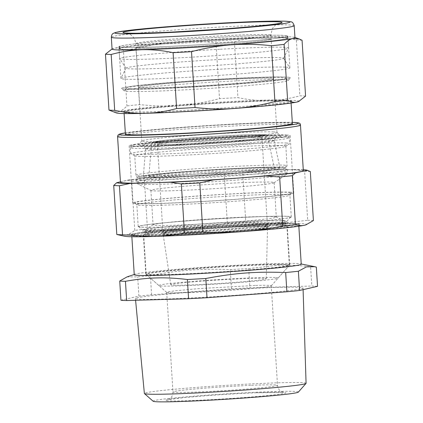 <?xml version="1.0" encoding="UTF-8"?>
<svg xmlns="http://www.w3.org/2000/svg" width="423" height="423" viewBox="0 0 423 423"><rect width="100%" height="100%" fill="white"/><g stroke="black" fill="none" stroke-linecap="round" stroke-linejoin="round"><path stroke-width="0.32" stroke-dasharray="2.12 1.59" d="M126.953 276.933L137.686 276.875A100.785 3.691 176.4 0 1 150.398 275.563C179.949 270.027 200.291 268.51 230.271 269.615A100.785 3.691 176.4 0 1 248.692 268.605L277.906 265.284C287.793 264.856 298.696 265.358 310.614 266.791A100.785 3.691 176.4 0 1 313.892 266.913A100.785 3.691 176.4 0 1 316.33 267.093M134.25 274.696A83.659 3.067 176.4 0 1 134.995 274.231A83.659 3.067 176.4 0 1 188.293 268.42A83.659 3.067 176.4 0 1 272.534 263.682A83.659 3.067 176.4 0 1 297.311 263.513A83.659 3.067 176.4 0 1 300.43 263.825A83.659 3.067 176.4 0 1 301.234 264.19M317.536 286.323A100.785 3.691 -3.6 0 0 315.103 286.138A100.785 3.691 -3.6 0 0 311.825 286.017L310.614 266.791M248.692 268.605L249.903 287.83L311.825 286.017M132.928 234.807L171.278 234.49L228.092 231.339L278.699 227.119L293.573 225.253L298.696 223.862L294.773 223.185L259.78 223.719L203.828 226.786L153.226 230.953L137.803 232.83L131.759 234.252L132.928 234.807M120.941 300.245L138.892 296.105A100.785 3.691 176.4 0 1 151.603 294.794L231.476 288.84A100.785 3.691 176.4 0 1 249.903 287.83M158.667 294.958A83.976 3.077 176.4 0 1 299.114 287.328A83.976 3.077 176.4 0 1 303.053 288.015A83.976 3.077 176.4 0 1 279.815 291.606A83.976 3.077 176.4 0 1 139.368 299.235A83.976 3.077 176.4 0 1 135.429 298.559A83.976 3.077 176.4 0 1 158.667 294.958M231.476 288.84L230.271 269.615M151.603 294.794L150.398 275.563M138.892 296.105L137.686 276.875M134.747 236.108A84.653 3.104 176.4 0 1 132.008 235.87A84.653 3.104 176.4 0 1 130.829 235.31A84.653 3.104 176.4 0 1 203.754 227.754A84.653 3.104 176.4 0 1 295.783 224.111A84.653 3.104 176.4 0 1 299.69 224.682A84.653 3.104 176.4 0 1 229.837 232.253A84.653 3.104 176.4 0 1 134.747 236.108M306.078 383.301A81.015 2.966 -3.6 0 0 255.286 383.735A81.015 2.966 -3.6 0 0 166.789 390.001A81.015 2.966 -3.6 0 0 144.37 393.475M305.956 224.84A91.622 3.358 -3.6 0 0 278.466 223.709A91.622 3.358 -3.6 0 0 276.891 223.751L276.885 223.751A91.622 3.358 -3.6 0 0 187.569 228.642A91.622 3.358 -3.6 0 0 125.943 235.003A91.622 3.358 -3.6 0 0 124.632 236.251M298.342 392.116A72.788 2.665 -3.6 0 0 253.943 392.348A72.788 2.665 -3.6 0 0 173.234 398.038A72.788 2.665 -3.6 0 0 153.147 401.247M303.27 169.718A95.609 3.506 -3.6 0 0 293.652 169.528L304.602 171.225L307.69 220.277L276.891 223.751C267.479 224.074 257.11 223.518 245.768 222.091A100.785 3.691 -3.6 0 0 227.341 223.101C212.965 225.94 199.709 227.786 187.569 228.642C175.434 229.594 162.067 229.731 147.468 229.049A100.785 3.691 -3.6 0 0 134.757 230.361C131.611 232.872 128.677 234.421 125.943 235.003L118.715 234.998M293.652 169.528L253.377 170.707L242.68 173.039L245.768 222.091M313.401 220.579A100.785 3.691 -3.6 0 0 310.968 220.399A100.785 3.691 -3.6 0 0 307.69 220.277M227.341 223.101L224.253 174.049L210.168 173.07L158.218 176.941L144.386 180.002L147.468 229.049M134.757 230.361L131.675 181.314L128.407 180.018L120.423 181.858M131.675 181.314A100.785 3.691 176.4 0 1 144.386 180.002M224.253 174.049A100.785 3.691 176.4 0 1 242.68 173.039M210.168 173.07A95.609 3.506 176.4 0 1 253.377 170.707M303.333 170.718A91.622 3.358 -3.6 0 0 299.04 169.977A91.622 3.358 -3.6 0 0 273.512 170.115A91.622 3.358 -3.6 0 0 184.19 175.006A91.622 3.358 -3.6 0 0 122.57 181.361A91.622 3.358 -3.6 0 0 120.449 182.223M304.602 171.225A100.785 3.691 176.4 0 1 307.881 171.347A100.785 3.691 176.4 0 1 310.318 171.532M128.407 180.018A95.609 3.506 176.4 0 1 158.218 176.941M255.111 285.451L198.376 288.639L175.296 290.797L168.877 291.711L166.736 292.467L171.31 292.896L182.842 292.769A52.383 1.919 -3.6 0 0 238.694 289.655A52.383 1.919 -3.6 0 0 271.228 285.895A52.383 1.919 -3.6 0 0 271.259 285.821A52.383 1.919 -3.6 0 0 257.443 285.393A52.383 1.919 -3.6 0 0 255.111 285.451M149.16 274.553A72.106 2.644 -3.6 0 0 168.005 274.479A72.106 2.644 -3.6 0 0 244.88 270.191A72.106 2.644 -3.6 0 0 289.66 265.015A72.106 2.644 -3.6 0 0 289.702 264.914A72.106 2.644 -3.6 0 0 286.323 264.333A72.106 2.644 -3.6 0 0 270.683 264.322A72.106 2.644 -3.6 0 0 267.479 264.407A72.106 2.644 -3.6 0 0 189.382 268.79A72.106 2.644 -3.6 0 0 145.776 273.972A72.106 2.644 -3.6 0 0 145.835 274.067A72.106 2.644 -3.6 0 0 149.16 274.553M292.383 123.542A83.659 3.067 -3.6 0 0 288.46 122.866A83.659 3.067 -3.6 0 0 196.002 126.572A83.659 3.067 -3.6 0 0 125.398 134.049M144.798 229.567A72.106 2.644 -3.6 0 0 143.027 230.265A72.106 2.644 -3.6 0 0 143.085 230.361A72.106 2.644 -3.6 0 0 146.411 230.852A72.106 2.644 -3.6 0 0 224.798 227.743A72.106 2.644 -3.6 0 0 286.91 221.314A72.106 2.644 -3.6 0 0 286.953 221.213A72.106 2.644 -3.6 0 0 283.574 220.626A72.106 2.644 -3.6 0 0 211.912 223.286A72.106 2.644 -3.6 0 0 144.798 229.567M127.883 111.878A83.659 3.067 -3.6 0 0 220.346 108.172A83.659 3.067 -3.6 0 0 290.945 100.695A83.659 3.067 -3.6 0 0 290.881 100.589A83.659 3.067 -3.6 0 0 287.027 100.018A83.659 3.067 -3.6 0 0 196.076 103.619A83.659 3.067 -3.6 0 0 124.013 111.085A83.659 3.067 -3.6 0 0 123.96 111.201A83.659 3.067 -3.6 0 0 125.176 111.64A83.659 3.067 -3.6 0 0 127.883 111.878M287.111 216.375A76.087 2.787 -3.6 0 0 211.489 219.177A76.087 2.787 -3.6 0 0 140.669 225.803A76.087 2.787 -3.6 0 0 138.86 226.643A76.087 2.787 -3.6 0 0 142.371 227.162A76.087 2.787 -3.6 0 0 225.089 223.883A76.087 2.787 -3.6 0 0 290.633 217.094A76.087 2.787 -3.6 0 0 287.111 216.375M288.037 100.944A84.653 3.104 176.4 0 1 291.939 101.515A84.653 3.104 176.4 0 1 222.091 109.086A84.653 3.104 176.4 0 1 127 112.941A84.653 3.104 176.4 0 1 124.262 112.703A84.653 3.104 176.4 0 1 123.082 112.143A84.653 3.104 176.4 0 1 196.002 104.587A84.653 3.104 176.4 0 1 288.037 100.944M141.8 227.204A76.685 2.808 -3.6 0 0 226.559 223.804A76.685 2.808 -3.6 0 0 291.278 216.951A76.685 2.808 -3.6 0 0 287.682 216.333A76.685 2.808 -3.6 0 0 202.924 219.727A76.685 2.808 -3.6 0 0 138.205 226.58A76.685 2.808 -3.6 0 0 141.8 227.204M298.633 101.504A91.622 3.358 -3.6 0 0 269.139 100.584A91.627 3.358 -3.6 0 0 267.526 100.632A91.622 3.358 -3.6 0 0 179.817 105.475A91.622 3.358 -3.6 0 0 118.197 111.836A91.622 3.358 -3.6 0 0 116.436 112.967M160.798 205.261A76.685 2.808 -3.6 0 0 242.437 200.692A76.685 2.808 -3.6 0 0 289.855 195.204A76.685 2.808 -3.6 0 0 289.903 195.098A76.685 2.808 -3.6 0 0 286.308 194.48A76.685 2.808 -3.6 0 0 201.549 197.874A76.685 2.808 -3.6 0 0 136.83 204.727A76.685 2.808 -3.6 0 0 136.888 204.827A76.685 2.808 -3.6 0 0 140.425 205.351A76.685 2.808 -3.6 0 0 160.798 205.261M305.57 96.127A100.785 3.691 -3.6 0 0 303.138 95.947A100.785 3.691 -3.6 0 0 299.859 95.825C288.798 98.792 278.561 100.378 269.139 100.584L267.542 100.621C258.606 100.822 248.74 99.828 237.938 97.639A100.785 3.691 -3.6 0 0 219.511 98.649C205.197 102.366 191.968 104.64 179.817 105.475C167.677 106.453 154.284 106.157 139.638 104.603A100.785 3.691 -3.6 0 0 126.926 105.914C123.839 109.298 120.93 111.275 118.197 111.836L111.905 111.392M138.406 203.505A78.678 2.882 -3.6 0 0 159.307 203.415A78.678 2.882 -3.6 0 0 243.066 198.725A78.678 2.882 -3.6 0 0 291.717 193.094A78.678 2.882 -3.6 0 0 288.074 192.349A78.678 2.882 -3.6 0 0 199.698 195.934A78.678 2.882 -3.6 0 0 134.778 202.971A78.678 2.882 -3.6 0 0 138.406 203.505M111.635 49.19L114.194 48.264C117.176 47.619 120.248 48.211 123.416 50.046L126.926 105.914M123.416 50.046A100.785 3.691 176.4 0 1 136.127 48.735C149.34 45.213 162.569 42.935 175.82 41.909L177.877 41.766C190.456 40.999 203.162 41.338 216 42.781L219.511 98.649M136.127 48.735L139.638 104.603M216 42.781A100.785 3.691 176.4 0 1 234.421 41.771L237.938 97.639M234.421 41.771C244.626 38.942 254.868 37.356 265.142 37.013C275.415 36.759 285.816 37.737 296.343 39.963L299.859 95.825M296.343 39.963A100.785 3.691 176.4 0 1 299.621 40.079L302.059 40.264M289.972 192.211A80.671 2.956 176.4 0 1 293.752 192.862A80.671 2.956 176.4 0 1 225.671 200.074A80.671 2.956 176.4 0 1 136.513 203.643A80.671 2.956 176.4 0 1 132.732 202.992A80.671 2.956 176.4 0 1 200.809 195.78A80.671 2.956 176.4 0 1 289.972 192.211M112.074 49.126A91.622 3.358 176.4 0 1 112.402 48.814A91.622 3.358 176.4 0 1 114.194 48.264A91.622 3.358 176.4 0 1 175.82 41.909A91.622 3.358 176.4 0 1 177.882 41.755A91.622 3.358 176.4 0 1 265.142 37.013A91.622 3.358 176.4 0 1 290.664 36.875A91.622 3.358 176.4 0 1 294.598 37.351A91.622 3.358 176.4 0 1 294.963 37.621M286.371 134.995A80.671 2.956 176.4 0 1 290.152 135.651A80.671 2.956 176.4 0 1 222.075 142.858A80.671 2.956 176.4 0 1 132.912 146.432A80.671 2.956 176.4 0 1 129.131 145.782A80.671 2.956 176.4 0 1 197.213 138.57A80.671 2.956 176.4 0 1 286.371 134.995M133.541 144.952A77.684 2.845 176.4 0 1 224.454 136.983A77.684 2.845 176.4 0 1 285.742 136.476A77.684 2.845 176.4 0 1 194.829 144.444A77.684 2.845 176.4 0 1 133.541 144.952M285.922 143.011A79.672 2.919 176.4 0 1 289.66 143.656A79.672 2.919 176.4 0 1 289.506 143.852A79.672 2.919 176.4 0 1 288.195 144.317A79.672 2.919 176.4 0 1 214.731 151.291A79.672 2.919 176.4 0 1 134.361 154.305A79.672 2.919 176.4 0 1 130.797 153.84A79.672 2.919 176.4 0 1 130.628 153.665A79.672 2.919 176.4 0 1 132.092 153.004A79.672 2.919 176.4 0 1 186.696 147.336A79.672 2.919 176.4 0 1 266.062 143.069A79.672 2.919 176.4 0 1 285.922 143.011M138.295 156.32A75.691 2.776 -3.6 0 0 219.574 153.126A75.691 2.776 -3.6 0 0 285.684 146.384A75.691 2.776 -3.6 0 0 285.826 146.199A75.691 2.776 -3.6 0 0 282.278 145.591A75.691 2.776 -3.6 0 0 263.407 145.639A75.691 2.776 -3.6 0 0 181.107 150.223A75.691 2.776 -3.6 0 0 134.747 155.706A75.691 2.776 -3.6 0 0 134.911 155.876A75.691 2.776 -3.6 0 0 138.295 156.32M183.043 42.289A67.722 2.48 176.4 0 1 271.106 39.122A67.722 2.48 176.4 0 1 223.989 44.457A67.722 2.48 176.4 0 1 135.931 47.625A67.722 2.48 176.4 0 1 183.043 42.289M281.739 167.275A73.697 2.702 176.4 0 1 233.919 173.679A73.697 2.702 176.4 0 1 141.546 177.723A73.697 2.702 176.4 0 1 189.361 171.32A73.697 2.702 176.4 0 1 281.739 167.275M178.046 42.025A84.256 3.088 176.4 0 1 287.608 38.081A84.256 3.088 176.4 0 1 228.986 44.722A84.256 3.088 176.4 0 1 119.429 48.661A84.256 3.088 176.4 0 1 178.046 42.025M177.919 40.037A84.256 3.088 176.4 0 1 287.481 36.092A84.256 3.088 176.4 0 1 228.864 42.734A84.256 3.088 176.4 0 1 119.302 46.678A84.256 3.088 176.4 0 1 177.919 40.037M122.876 47.387A84.653 3.104 176.4 0 1 118.905 46.699A84.653 3.104 176.4 0 1 190.35 39.133A84.653 3.104 176.4 0 1 283.907 35.384A84.653 3.104 176.4 0 1 287.878 36.071A84.653 3.104 176.4 0 1 216.439 43.638A84.653 3.104 176.4 0 1 122.876 47.387M125.499 89.105A84.653 3.104 176.4 0 1 121.597 88.529A84.653 3.104 176.4 0 1 121.533 88.418A84.653 3.104 176.4 0 1 192.973 80.851A84.653 3.104 176.4 0 1 286.535 77.102A84.653 3.104 176.4 0 1 290.501 77.79A84.653 3.104 176.4 0 1 290.453 77.906A84.653 3.104 176.4 0 1 237.964 83.976A84.653 3.104 176.4 0 1 147.759 89.015A84.653 3.104 176.4 0 1 125.499 89.105A84.653 3.104 176.4 0 1 121.533 88.418A84.653 3.104 176.4 0 1 192.973 80.851A84.653 3.104 176.4 0 1 286.535 77.102A84.653 3.104 176.4 0 1 290.501 77.79A84.653 3.104 176.4 0 1 219.061 85.356A84.653 3.104 176.4 0 1 125.499 89.105M153.792 190.863A61.747 2.263 -3.6 0 0 220.097 188.261A61.747 2.263 -3.6 0 0 274.03 182.762A61.747 2.263 -3.6 0 0 274.146 182.609A61.747 2.263 -3.6 0 0 271.254 182.112A61.747 2.263 -3.6 0 0 270.789 182.091A61.747 2.263 -3.6 0 0 202.284 184.893A61.747 2.263 -3.6 0 0 150.895 190.366A61.747 2.263 -3.6 0 0 151.032 190.498A61.747 2.263 -3.6 0 0 153.792 190.863M284.325 79.762A82.162 3.009 -3.6 0 0 194.998 83.299A82.162 3.009 -3.6 0 0 124.219 90.633A82.162 3.009 -3.6 0 0 124.235 90.85A82.162 3.009 -3.6 0 0 128.026 91.41A82.162 3.009 -3.6 0 0 149.631 91.326A82.162 3.009 -3.6 0 0 231.101 86.895A82.162 3.009 -3.6 0 0 286.667 81.105A82.162 3.009 -3.6 0 0 288.126 80.539A82.162 3.009 -3.6 0 0 288.111 80.322A82.162 3.009 -3.6 0 0 284.325 79.762M275.183 217.607A61.747 2.263 176.4 0 1 218.247 223.016A61.747 2.263 176.4 0 1 155.96 225.353L153.068 224.851L154.199 224.343A61.747 2.263 176.4 0 1 211.135 218.934A61.747 2.263 176.4 0 1 273.422 216.597A61.747 2.263 176.4 0 1 276.182 216.962A61.747 2.263 176.4 0 1 276.314 217.099A61.747 2.263 176.4 0 1 275.183 217.607M130.236 88.751A79.672 2.919 176.4 0 1 126.546 87.995A79.672 2.919 176.4 0 1 195.183 80.888A79.672 2.919 176.4 0 1 281.797 77.457A79.672 2.919 176.4 0 1 285.472 77.996A79.672 2.919 176.4 0 1 284.071 78.757A79.672 2.919 176.4 0 1 210.606 85.737A79.672 2.919 176.4 0 1 130.236 88.751M270.429 78.303A67.722 2.48 -3.6 0 0 195.579 81.301A67.722 2.48 -3.6 0 0 138.427 87.355A67.722 2.48 -3.6 0 0 141.605 87.905A67.722 2.48 -3.6 0 0 216.454 84.907A67.722 2.48 -3.6 0 0 273.607 78.852A67.722 2.48 -3.6 0 0 270.429 78.303A67.722 2.48 176.4 0 1 273.607 78.852A67.722 2.48 176.4 0 1 216.454 84.907A67.722 2.48 176.4 0 1 141.605 87.905A67.722 2.48 176.4 0 1 138.427 87.355A67.722 2.48 176.4 0 1 195.579 81.301A67.722 2.48 176.4 0 1 270.429 78.303M273.808 131.939A67.722 2.48 -3.6 0 0 255.91 132.013A67.722 2.48 -3.6 0 0 183.778 136.047A67.722 2.48 -3.6 0 0 141.842 140.901A67.722 2.48 -3.6 0 0 141.8 140.991A67.722 2.48 -3.6 0 0 144.978 141.541A67.722 2.48 -3.6 0 0 219.828 138.543A67.722 2.48 -3.6 0 0 276.98 132.489A67.722 2.48 -3.6 0 0 276.928 132.399A67.722 2.48 -3.6 0 0 273.808 131.939M141.441 145.798A71.704 2.628 176.4 0 1 138.12 145.115A71.704 2.628 176.4 0 1 182.525 139.981A71.704 2.628 176.4 0 1 258.897 135.709A71.704 2.628 176.4 0 1 277.842 135.63A71.704 2.628 176.4 0 1 281.152 136.116A71.704 2.628 176.4 0 1 221.985 142.53A71.704 2.628 176.4 0 1 141.441 145.798M143.751 144.38A67.262 2.464 176.4 0 1 216.914 137.803A67.262 2.464 176.4 0 1 276.748 136.56A67.262 2.464 176.4 0 1 276.594 136.682A67.262 2.464 176.4 0 1 275.532 137.047A67.262 2.464 176.4 0 1 204.182 143.519A67.262 2.464 176.4 0 1 142.54 145.004A67.262 2.464 176.4 0 1 143.751 144.38M273.94 140.79A64.344 2.358 -3.6 0 0 274.088 140.669A64.344 2.358 -3.6 0 0 274.104 140.589A64.344 2.358 -3.6 0 0 215.804 141.922A64.344 2.358 -3.6 0 0 146.855 148.15A64.344 2.358 -3.6 0 0 145.671 148.669A64.344 2.358 -3.6 0 0 145.697 148.748A64.344 2.358 -3.6 0 0 204.669 147.326A64.344 2.358 -3.6 0 0 272.925 141.134A64.344 2.358 -3.6 0 0 273.94 140.79M144.518 176.238A68.521 2.512 176.4 0 1 217.94 169.597A68.521 2.512 176.4 0 1 280.021 168.185A68.521 2.512 176.4 0 1 278.768 168.761A68.521 2.512 176.4 0 1 204.97 175.423A68.521 2.512 176.4 0 1 143.26 176.788A68.521 2.512 176.4 0 1 144.518 176.238M223.645 169.475L259.965 167.984L270.641 168L274.458 168.534L268.61 169.893L251.78 171.754L199.64 175.524L163.098 177.015L152.465 176.994L148.822 176.439L154.892 175.074L171.77 173.219L223.645 169.475M147.061 235.193A71.704 2.628 176.4 0 1 143.704 234.612A71.704 2.628 176.4 0 1 204.214 228.203A71.704 2.628 176.4 0 1 283.468 225.025A71.704 2.628 176.4 0 1 286.831 225.607A71.704 2.628 176.4 0 1 226.316 232.016A71.704 2.628 176.4 0 1 147.061 235.193M165.441 233.824A52.383 1.919 176.4 0 1 162.987 233.406A52.383 1.919 176.4 0 1 207.111 228.721A52.383 1.919 176.4 0 1 265.094 226.395A52.383 1.919 176.4 0 1 267.548 226.828A52.383 1.919 176.4 0 1 223.254 231.508A52.383 1.919 176.4 0 1 165.441 233.824M279.476 264.629A71.704 2.628 176.4 0 1 285.969 264.761A71.704 2.628 176.4 0 1 289.332 265.337A71.704 2.628 176.4 0 1 289.29 265.438A71.704 2.628 176.4 0 1 227.516 271.836A71.704 2.628 176.4 0 1 149.562 274.924A71.704 2.628 176.4 0 1 146.258 274.437A71.704 2.628 176.4 0 1 146.199 274.342A71.704 2.628 176.4 0 1 198.91 268.483A71.704 2.628 176.4 0 1 279.476 264.629M264.031 278.371A47.852 1.755 -3.6 0 0 211.066 280.491A47.852 1.755 -3.6 0 0 170.755 284.769A47.852 1.755 -3.6 0 0 172.996 285.155A47.852 1.755 -3.6 0 0 225.813 283.04A47.852 1.755 -3.6 0 0 266.273 278.762A47.852 1.755 -3.6 0 0 264.031 278.371M275.352 277.525A59.754 2.189 -3.6 0 0 269.943 277.419A59.754 2.189 -3.6 0 0 201.75 280.708A59.754 2.189 -3.6 0 0 158.921 285.588A59.754 2.189 -3.6 0 0 161.681 285.996A59.754 2.189 -3.6 0 0 226.643 283.426A59.754 2.189 -3.6 0 0 278.117 278.091A59.754 2.189 -3.6 0 0 275.352 277.525M139.104 48.174A67.722 2.48 176.4 0 1 135.931 47.625A67.722 2.48 176.4 0 1 193.084 41.57A67.722 2.48 176.4 0 1 267.933 38.572A67.722 2.48 176.4 0 1 271.106 39.122A67.722 2.48 176.4 0 1 213.953 45.171A67.722 2.48 176.4 0 1 139.104 48.174M122.998 49.375A84.653 3.104 176.4 0 1 119.032 48.687A84.653 3.104 176.4 0 1 190.472 41.121A84.653 3.104 176.4 0 1 284.034 37.372A84.653 3.104 176.4 0 1 288.005 38.054A84.653 3.104 176.4 0 1 216.56 45.626A84.653 3.104 176.4 0 1 122.998 49.375M285.911 67.172A84.653 3.104 176.4 0 1 289.855 67.791A84.653 3.104 176.4 0 1 289.877 67.854A84.653 3.104 176.4 0 1 189.25 77.235A84.653 3.104 176.4 0 1 124.875 79.17A84.653 3.104 176.4 0 1 120.904 78.488A84.653 3.104 176.4 0 1 120.92 78.419A84.653 3.104 176.4 0 1 221.536 69.108A84.653 3.104 176.4 0 1 285.911 67.172M220.288 49.237A84.653 3.104 176.4 0 1 284.658 47.302A84.653 3.104 176.4 0 1 288.629 47.989A84.653 3.104 176.4 0 1 288.613 48.058A84.653 3.104 176.4 0 1 187.997 57.369A84.653 3.104 176.4 0 1 123.627 59.305A84.653 3.104 176.4 0 1 119.677 58.686A84.653 3.104 176.4 0 1 119.656 58.623A84.653 3.104 176.4 0 1 220.288 49.237M219.812 59.447A78.905 2.892 176.4 0 1 283.495 58.226A78.905 2.892 176.4 0 1 283.5 58.348A78.905 2.892 176.4 0 1 189.721 67.024A78.905 2.892 176.4 0 1 126.043 68.251A78.905 2.892 176.4 0 1 126.033 68.129A78.905 2.892 176.4 0 1 219.812 59.447M255.926 392.771A60.352 2.21 176.4 0 1 267.368 392.37A60.352 2.21 176.4 0 1 269.271 395.378A60.352 2.21 176.4 0 1 184.111 400.803A60.352 2.21 176.4 0 1 177.57 398.281A60.352 2.21 176.4 0 1 255.926 392.771M251.442 385.327A52.383 1.919 176.4 0 1 261.372 384.978A52.383 1.919 176.4 0 1 277.52 385.348A52.383 1.919 176.4 0 1 245.842 389.112A52.383 1.919 176.4 0 1 189.107 392.301A52.383 1.919 176.4 0 1 172.959 391.925A52.383 1.919 176.4 0 1 199.08 388.615A52.383 1.919 176.4 0 1 251.442 385.327M300.462 125.028A91.622 3.358 -3.6 0 0 300.452 124.986A91.622 3.358 -3.6 0 0 296.163 124.288A91.622 3.358 -3.6 0 0 194.897 128.343A91.622 3.358 -3.6 0 0 117.573 136.534M125.324 132.859L155.606 129.496L209.422 125.467L260.811 122.85L292.309 122.353A89.634 3.284 -3.6 0 0 208.687 125.515A89.634 3.284 -3.6 0 0 125.324 132.87M294.212 25.697A91.622 3.358 -3.6 0 0 289.914 24.957A91.622 3.358 -3.6 0 0 188.647 29.018A91.622 3.358 -3.6 0 0 111.323 37.208M131.717 147.045A79.672 2.919 176.4 0 1 217.306 139.315A79.672 2.919 176.4 0 1 289.284 137.697A79.672 2.919 176.4 0 1 287.82 138.358A79.672 2.919 176.4 0 1 202.226 146.088A79.672 2.919 176.4 0 1 130.252 147.701A79.672 2.919 176.4 0 1 131.717 147.045M270.514 34.924A67.722 2.48 -3.6 0 0 267.68 34.596A67.722 2.48 -3.6 0 0 192.83 37.599A67.722 2.48 -3.6 0 0 135.677 43.654A67.722 2.48 -3.6 0 0 138.855 44.198A67.722 2.48 -3.6 0 0 213.705 41.2A67.722 2.48 -3.6 0 0 270.857 35.146A67.722 2.48 -3.6 0 0 270.514 34.924M283.51 165.15A75.691 2.776 176.4 0 1 287.058 165.758A75.691 2.776 176.4 0 1 223.18 172.526A75.691 2.776 176.4 0 1 139.527 175.878A75.691 2.776 176.4 0 1 135.973 175.265A75.691 2.776 176.4 0 1 199.852 168.502A75.691 2.776 176.4 0 1 283.51 165.15M139.775 179.849A75.691 2.776 -3.6 0 0 223.429 176.497A75.691 2.776 -3.6 0 0 287.307 169.734A75.691 2.776 -3.6 0 0 283.759 169.121A75.691 2.776 -3.6 0 0 200.1 172.473A75.691 2.776 -3.6 0 0 136.227 179.236A75.691 2.776 -3.6 0 0 139.775 179.849M283.637 173.684A75.691 2.776 176.4 0 1 211.458 180.119A75.691 2.776 176.4 0 1 139.955 182.678L136.402 182.064L141.039 180.806L154.495 179.119L200.28 175.296L251.685 172.452L283.933 171.944A75.691 2.776 176.4 0 1 287.487 172.558A75.691 2.776 176.4 0 1 283.637 173.684M141.007 184.328A74.691 2.739 -3.6 0 0 211.574 181.805A74.691 2.739 -3.6 0 0 282.802 175.45A74.691 2.739 -3.6 0 0 286.461 174.525A74.691 2.739 -3.6 0 0 283.098 173.737A74.691 2.739 -3.6 0 0 282.538 173.71A74.691 2.739 -3.6 0 0 197.34 177.269A74.691 2.739 -3.6 0 0 137.665 183.889A74.691 2.739 -3.6 0 0 141.007 184.328M262.419 224.454A69.716 2.554 176.4 0 1 185.285 229.742A69.716 2.554 176.4 0 1 145.533 229.768A69.716 2.554 176.4 0 1 146.686 229.366A69.716 2.554 176.4 0 1 219.373 222.731A69.716 2.554 176.4 0 1 284.404 221.033A69.716 2.554 176.4 0 1 283.273 221.763A69.716 2.554 176.4 0 1 262.419 224.454M145.819 231.138A70.71 2.591 -3.6 0 0 144.518 231.725A70.71 2.591 -3.6 0 0 187.014 231.429A70.71 2.591 -3.6 0 0 263.201 226.162A70.71 2.591 -3.6 0 0 284.356 223.429A70.71 2.591 -3.6 0 0 285.657 222.842A70.71 2.591 -3.6 0 0 221.779 224.28A70.71 2.591 -3.6 0 0 145.819 231.138M284.409 224.269A70.71 2.591 176.4 0 1 208.449 231.127A70.71 2.591 176.4 0 1 144.571 232.565A70.71 2.591 176.4 0 1 145.872 231.978L172.896 228.7L221.832 225.121L267.299 223.095L280.92 223.048L285.71 223.682L284.409 224.269M282.585 226.363A68.716 2.517 176.4 0 1 202.162 233.411A68.716 2.517 176.4 0 1 147.944 233.856A68.716 2.517 176.4 0 1 228.372 226.807A68.716 2.517 176.4 0 1 282.585 226.363M266.987 226.257A54.377 1.993 176.4 0 1 231.704 230.979A54.377 1.993 176.4 0 1 163.548 233.967A54.377 1.993 176.4 0 1 198.826 229.24A54.377 1.993 176.4 0 1 266.987 226.257M264.967 224.412A52.383 1.919 176.4 0 1 267.421 224.835A52.383 1.919 176.4 0 1 223.212 229.515A52.383 1.919 176.4 0 1 165.314 231.836A52.383 1.919 176.4 0 1 162.86 231.413A52.383 1.919 176.4 0 1 207.069 226.728A52.383 1.919 176.4 0 1 264.967 224.412M159.815 144.428A52.383 1.919 -3.6 0 0 217.713 142.107A52.383 1.919 -3.6 0 0 261.922 137.422A52.383 1.919 -3.6 0 0 259.468 136.999A52.383 1.919 -3.6 0 0 201.57 139.32A52.383 1.919 -3.6 0 0 157.361 144.005A52.383 1.919 -3.6 0 0 159.815 144.428M261.24 134.874A54.377 1.993 176.4 0 1 225.956 139.595A54.377 1.993 176.4 0 1 157.795 142.583A54.377 1.993 176.4 0 1 193.078 137.856A54.377 1.993 176.4 0 1 261.24 134.874M220.711 137.628A58.136 2.131 176.4 0 1 267.643 136.756A58.136 2.131 176.4 0 1 207.593 142.683A58.136 2.131 176.4 0 1 198.535 143.212A58.136 2.131 176.4 0 1 151.603 144.058A58.136 2.131 176.4 0 1 220.711 137.628M198.805 141.425A56.164 2.057 176.4 0 1 154.495 141.79A56.164 2.057 176.4 0 1 220.23 136.032A56.164 2.057 176.4 0 1 265.21 135.46A56.164 2.057 176.4 0 1 207.55 140.912A56.164 2.057 176.4 0 1 198.805 141.425M300.43 263.825L301.218 263.984M134.995 274.231L134.234 274.49M131.86 236.727L131.712 234.368M298.844 226.226L298.696 223.862M131.759 234.252L130.829 235.31M298.633 223.756L299.69 224.682M303.101 289.649L303.053 288.015M135.593 300.282L135.429 298.559M166.694 292.399L172.959 391.925C172.938 396.039 170.892 397.8 170.596 398.054L168 399.672L184.031 397.615L205.171 395.801C222.694 394.479 239.561 393.475 255.756 392.782L283.41 392.412L280.602 391.111C280.269 390.884 278.043 389.387 277.52 385.348L271.259 285.821M166.736 292.467L145.835 274.067M271.228 285.895L289.66 265.015M145.776 273.972L143.027 230.265M289.702 264.914L286.953 221.213M291.093 103.059L290.945 100.695M124.108 113.56L123.96 111.201M143.085 230.361L138.86 226.643M286.91 221.314L290.633 217.094M290.881 100.589L291.939 101.515M124.013 111.085L123.082 112.143M291.278 216.951L289.903 195.098M138.205 226.58L136.83 204.727M289.855 195.204L291.717 193.094M136.888 204.827L134.778 202.971M112.402 48.814L112.063 48.978M294.598 37.351L294.953 37.473M290.152 135.651L293.752 192.862M129.131 145.782L132.732 202.992M130.628 153.665L130.252 147.701C130.141 146.284 131.119 145.385 133.182 145.004C136.206 144.201 145.48 142.942 164.415 141.234L208.914 137.909C236.531 136.153 263.635 135.022 277.134 135.064L285.715 135.349L288.116 135.92L289.284 137.697L289.66 143.656M276.98 132.489L270.857 35.146L272.386 28.542L275.362 25.11L278.445 23.455M126.683 32.999L130.818 34.823L132.658 36.473C134.456 38.477 135.46 40.872 135.677 43.654L141.8 140.991M285.684 146.384L289.506 143.852M134.911 155.876L130.797 153.84M285.826 146.199L287.058 165.758L286.107 167.672C285.033 168.1 286.583 168.55 270.503 170.427C255.439 172.076 235.791 173.668 211.553 175.212L168.386 177.406C155.437 177.871 146.411 177.977 141.314 177.723C134.493 176.925 137.581 177.2 135.973 175.265L134.747 155.706M274.03 182.762L286.461 174.525L287.487 172.558L287.307 169.734C285.89 167.825 288.438 167.989 281.967 167.275C266.183 166.054 176.01 171.368 147.87 175.154L139.347 176.507L137.168 177.327L136.227 179.236L136.402 182.064L137.665 183.889L151.032 190.498M287.481 36.092L287.608 38.081M119.302 46.678L119.429 48.661M118.905 46.699L120.904 78.488M287.878 36.071L289.877 67.854M124.235 90.85L121.597 88.529M288.126 80.539L290.453 77.906M274.146 182.609L276.314 217.099M150.895 190.366L153.068 224.851M126.546 87.995L124.219 90.633M285.472 77.996L288.111 80.322M153.179 224.703L145.533 229.768L144.518 231.725L144.571 232.565L145.724 234.321L147.934 234.855L156.087 235.109C170.051 235.04 189.99 234.199 215.91 232.592L255.281 229.647C272.037 228.134 280.238 227.029 282.945 226.305C285.832 225.285 285.213 225.422 285.71 223.682L285.657 222.842L284.404 221.033L276.182 216.962M141.842 140.901L138.12 145.115M276.928 132.399L281.152 136.116M274.088 140.669L276.748 136.56M145.697 148.748L142.54 145.004M267.421 224.835C267.859 226.094 268.24 226.628 268.563 226.437L266.754 226.257C257.93 225.729 223.154 227.331 195.653 229.483C180.055 230.699 169.501 231.772 163.987 232.692L161.93 233.147C162.094 233.454 162.406 232.872 162.86 231.413L157.361 144.005C156.727 142.609 156.346 142.075 156.219 142.398L158.028 142.577C166.852 143.106 201.628 141.504 229.129 139.357C244.727 138.136 255.281 137.068 260.795 136.148L262.852 135.688C262.688 135.386 262.376 135.963 261.922 137.422L267.421 224.835M274.104 140.589L280.021 168.185M145.671 148.669L143.26 176.788M148.822 176.439L151.603 144.058C151.646 142.8 152.64 142.028 154.591 141.737L162.458 140.558L180.034 138.823L220.24 136.026L251.844 134.715C261.514 134.54 264.359 134.731 265.549 134.99C266.575 135.064 267.273 135.656 267.643 136.756L274.458 168.534M143.704 234.612L146.199 274.342M286.831 225.607L289.332 265.337M170.755 284.769L162.987 233.406M266.273 278.762L267.548 226.828M158.921 285.588L146.258 274.437M278.117 278.091L289.29 265.438M119.032 48.687L119.656 58.623M288.005 38.054L288.629 47.989M283.495 58.226L289.855 67.791M126.033 68.129L120.92 78.419M283.5 58.348L288.613 48.058M126.043 68.251L119.677 58.686"/><path stroke-width="0.63" d="M285.668 272.544L286.873 291.77A100.785 3.691 -3.6 0 0 299.584 290.458L317.536 286.323L316.33 267.093L314.548 266.659L306.453 266.887L298.379 271.233A100.785 3.691 176.4 0 1 285.668 272.544C255.693 271.439 235.352 272.957 205.795 278.498A100.785 3.691 176.4 0 1 187.368 279.508L188.579 298.733L126.657 300.547A100.785 3.691 176.4 0 1 123.379 300.425A100.785 3.691 176.4 0 1 120.941 300.245L119.735 281.015L126.953 276.933L134.234 274.49M298.844 226.226L301.234 264.19A83.659 3.067 176.4 0 1 252.441 270.059A83.659 3.067 176.4 0 1 162.945 275.204A83.659 3.067 176.4 0 1 138.173 275.373A83.659 3.067 176.4 0 1 134.25 274.696L131.86 236.727M119.735 281.015A100.785 3.691 176.4 0 0 122.168 281.2A100.785 3.691 176.4 0 0 125.446 281.316C137.142 279.196 147.944 278.059 157.848 277.906C166.778 277.684 176.618 278.218 187.368 279.508M299.584 290.458L298.379 271.233M125.446 281.316L126.657 300.547M188.579 298.733A100.785 3.691 -3.6 0 0 207 297.723L205.795 278.498M286.873 291.77L207 297.723M135.593 300.282L144.37 393.475A81.015 2.966 -3.6 0 0 144.433 393.575A81.015 2.966 -3.6 0 0 196.589 392.962A81.015 2.966 -3.6 0 0 283.659 386.765A81.015 2.966 -3.6 0 0 300.187 384.787A81.015 2.966 -3.6 0 0 306.03 383.407A81.015 2.966 -3.6 0 0 306.078 383.301L303.101 289.649M120.423 181.858L116.732 182.71L113.724 185.454L116.806 234.501L124.632 236.251A91.622 3.358 -3.6 0 0 152.063 236.51A91.627 3.358 -3.6 0 0 153.639 236.468L153.644 236.468A91.622 3.358 -3.6 0 0 242.966 231.577A91.622 3.358 -3.6 0 0 304.586 225.216A91.622 3.358 -3.6 0 0 305.956 224.84L313.401 220.579L310.318 171.532L307.05 170.236A95.609 3.506 -3.6 0 0 306.871 170.168A95.609 3.506 -3.6 0 0 303.27 169.718M144.433 393.575L153.147 401.247A72.788 2.665 -3.6 0 0 200.01 400.703A72.788 2.665 -3.6 0 0 278.244 395.135A72.788 2.665 -3.6 0 0 293.097 393.353A72.788 2.665 -3.6 0 0 298.342 392.116L306.03 383.407M153.644 236.468C163.056 236.24 173.319 235.082 184.444 232.994A100.785 3.691 -3.6 0 0 202.866 231.984C217.464 232.661 230.831 232.528 242.966 231.577C255.101 230.72 268.362 228.869 282.738 226.03A100.785 3.691 -3.6 0 0 295.45 224.719C298.818 225.729 301.863 225.893 304.586 225.216L306.294 224.724M153.639 236.468L122.522 234.807L119.434 185.755L130.131 183.418L170.406 182.239L181.356 183.942L184.444 232.994M116.806 234.501A100.785 3.691 -3.6 0 0 119.244 234.686A100.785 3.691 -3.6 0 0 122.522 234.807M295.45 224.719L292.367 175.672L295.376 172.928L301.213 171.579A91.622 3.358 -3.6 0 0 303.333 170.718L300.462 125.028A91.622 3.358 -3.6 0 1 223.138 133.219A91.622 3.358 -3.6 0 1 121.866 137.274A91.622 3.358 -3.6 0 1 117.573 136.534L120.449 182.223A91.622 3.358 -3.6 0 0 124.743 182.969A91.622 3.358 -3.6 0 0 150.271 182.831A91.622 3.358 -3.6 0 0 239.592 177.94L265.565 176L279.651 176.983L282.738 226.03M202.866 231.984L199.783 182.932L213.615 179.875L239.592 177.94A91.622 3.358 -3.6 0 0 301.213 171.579L307.547 170.384L306.871 170.168M292.367 175.672A100.785 3.691 176.4 0 1 279.651 176.983M199.783 182.932A100.785 3.691 176.4 0 1 181.356 183.942M213.615 179.875A95.609 3.506 176.4 0 1 170.406 182.239M130.131 183.418C122.363 183.429 117.895 183.191 116.732 182.71M119.434 185.755A100.785 3.691 176.4 0 1 116.156 185.634A100.785 3.691 176.4 0 1 113.724 185.454M295.376 172.928L265.565 176M124.108 113.56L125.398 134.049A83.659 3.067 -3.6 0 0 129.322 134.726A83.659 3.067 -3.6 0 0 221.784 131.019A83.659 3.067 -3.6 0 0 292.383 123.542L291.093 103.059M108.975 110.049A100.785 3.691 -3.6 0 0 111.413 110.234A100.785 3.691 -3.6 0 0 114.691 110.355C126.08 112.661 136.481 113.644 145.893 113.301L147.49 113.242C156.415 112.92 166.128 111.355 176.613 108.542A100.785 3.691 -3.6 0 0 195.035 107.532C209.681 109.092 223.074 109.383 235.214 108.41C247.365 107.574 260.594 105.295 274.908 101.578L271.397 45.716C257.861 44.182 244.468 43.892 231.217 44.838L229.16 45.002C216.602 46.107 204.055 48.328 191.524 51.664A100.785 3.691 176.4 0 1 173.097 52.674C162.569 50.453 152.169 49.47 141.895 49.729C131.622 50.073 121.385 51.659 111.175 54.488A100.785 3.691 176.4 0 1 107.897 54.366A100.785 3.691 176.4 0 1 105.464 54.186L108.975 110.049L116.436 112.967A91.622 3.358 -3.6 0 0 145.893 113.301A91.622 3.358 -3.6 0 0 147.505 113.253A91.622 3.358 -3.6 0 0 235.214 108.41A91.622 3.358 -3.6 0 0 296.84 102.049A91.622 3.358 -3.6 0 0 298.633 101.504L305.57 96.127L302.059 40.264L299.13 38.927L292.838 38.482C289.866 39.212 286.953 41.184 284.108 44.404L287.619 100.267C291.04 102.154 294.112 102.747 296.84 102.049L299.399 101.123M274.908 101.578A100.785 3.691 -3.6 0 0 287.619 100.267M111.175 54.488L114.691 110.355M105.464 54.186L112.063 48.978M173.097 52.674L176.613 108.542M191.524 51.664L195.035 107.532M284.108 44.404A100.785 3.691 176.4 0 1 271.397 45.716M141.895 49.729A91.622 3.358 176.4 0 1 116.367 49.866A91.622 3.358 176.4 0 1 112.074 49.126L111.323 37.208A91.622 3.358 -3.6 0 0 115.622 37.948A91.622 3.358 -3.6 0 0 216.888 33.888A91.622 3.358 -3.6 0 0 294.212 25.697L294.963 37.621A91.622 3.358 176.4 0 1 292.838 38.482A91.622 3.358 176.4 0 1 231.217 44.838A91.622 3.358 176.4 0 1 229.15 44.991A91.622 3.358 176.4 0 1 141.895 49.729M125.324 132.87A89.634 3.284 -3.6 0 0 123.638 135.149A89.634 3.284 -3.6 0 0 223.265 131.141A89.634 3.284 -3.6 0 0 298.337 123.125A89.634 3.284 -3.6 0 0 294.144 122.443A89.634 3.284 -3.6 0 0 292.309 122.363L294.376 122.437C298.421 122.596 300.399 123.23 300.298 124.341L300.462 125.028M289.982 21.975A87.64 3.21 -3.6 0 0 285.874 21.266A87.64 3.21 -3.6 0 0 176.021 26.078A87.64 3.21 -3.6 0 0 119.159 33.692A87.64 3.21 -3.6 0 0 216.068 29.806A87.64 3.21 -3.6 0 0 289.982 21.975M281.633 22.213A79.672 2.919 -3.6 0 0 278.297 21.832A79.672 2.919 -3.6 0 0 178.432 26.205A79.672 2.919 -3.6 0 0 126.736 33.126A79.672 2.919 -3.6 0 0 218.643 29.33A79.672 2.919 -3.6 0 0 281.633 22.213M301.218 263.984L314.548 266.659M125.324 132.859L119.138 134.255L118.049 135.053L117.573 136.534M294.953 37.473L299.13 38.927M294.212 25.697L294.202 25.586C292.129 20.642 292.071 22.297 286.339 21.261C271.857 20.637 238.884 22.017 203.035 24.227C173.102 26.094 143.709 28.531 128.016 30.467L115.728 32.423L113.375 33.348C112.201 33.814 111.519 35.098 111.323 37.208M278.445 23.455C278.313 23.804 269.98 24.825 253.44 26.512L226.247 28.769L173.504 32.016C154.337 32.968 135.286 33.486 128.116 33.11L126.683 32.999"/></g></svg>
